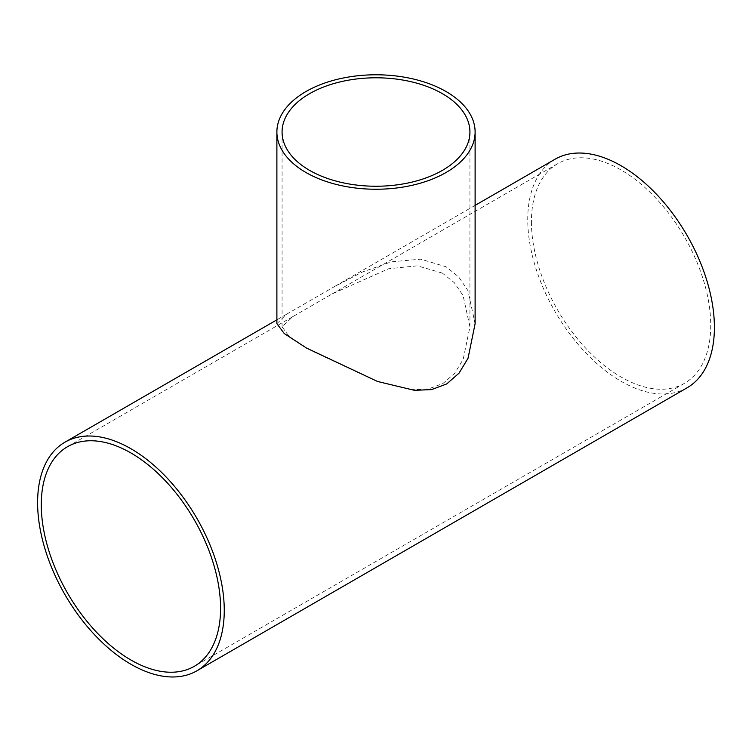 <?xml version="1.0" encoding="UTF-8"?>
<svg xmlns="http://www.w3.org/2000/svg" width="752" height="752" viewBox="0 0 752 752"><rect width="100%" height="100%" fill="white"/><g stroke="black" fill="none" stroke-linecap="round" stroke-linejoin="round"><path stroke-width="0.56" stroke-dasharray="3.76 2.82" d="M442.411 273.136L417.463 265.823L388.662 268.746L332.403 293.769L292.81 316.63L282.075 326.819L289.069 336.351L310.115 350.131L377.363 381.527L412.246 389.649L428.565 388.887L442.937 383.501L454.65 373.33L463.194 359.334L469.925 326.819L463.072 295.574L454.274 282.639L442.411 273.136M531.42 221.755A126.787 73.198 -120 0 0 586.767 349.342A126.787 73.198 -120 0 0 684.47 383.313A126.787 73.198 -120 0 0 684.47 236.908A126.787 73.198 -120 0 0 557.683 163.71A126.787 73.198 -120 0 0 531.42 221.755M276.886 323.689L286.399 314.327L333.615 287.076L362.285 272.074L391.256 261.846L420.65 259.167L446.086 266.772L458.617 276.83L467.894 290.545L475.114 323.689M687.065 387.816A131.985 76.196 60 0 1 585.357 352.453A131.985 76.196 60 0 1 527.744 219.631A131.985 76.196 60 0 1 555.079 159.208M469.925 326.819L469.925 132.014M282.075 326.819L282.075 132.014M557.683 163.71L332.403 293.778M292.81 316.63L67.53 446.697M684.47 383.313L194.317 666.3M475.114 205.381L333.615 287.076M286.399 314.327L276.886 319.826"/><path stroke-width="1.13" d="M442.411 93.671A93.925 54.229 180 0 1 469.925 132.014A93.925 54.229 180 0 1 376 186.242A93.925 54.229 180 0 1 282.075 132.014A93.925 54.229 180 0 1 340.054 81.921A93.925 54.229 180 0 1 442.411 93.671M41.275 504.733A126.787 73.198 60 0 1 67.53 446.697A126.787 73.198 60 0 1 194.317 519.895A126.787 73.198 60 0 1 194.317 666.3A126.787 73.198 60 0 1 96.613 632.329A126.787 73.198 60 0 1 41.275 504.733M446.086 91.547A99.114 57.227 0 0 0 338.071 79.148A99.114 57.227 0 0 0 276.886 132.014A99.114 57.227 0 0 0 376 189.241A99.114 57.227 0 0 0 475.114 132.014A99.114 57.227 0 0 0 446.086 91.547M475.114 132.014L475.114 323.689L468.045 358.253L459.049 373.142L446.688 383.952L431.516 389.611L414.314 390.297L377.551 381.471L306.515 348.054L284.265 333.55L276.886 323.689L276.886 132.014M475.114 205.381L555.079 159.208A131.985 76.196 60 0 1 687.065 235.414A131.985 76.196 60 0 1 687.065 387.816L196.921 670.793A131.985 76.196 -120 0 0 196.921 518.391A131.985 76.196 -120 0 0 64.935 442.195A131.985 76.196 -120 0 0 37.6 502.618A131.985 76.196 -120 0 0 95.213 635.44A131.985 76.196 -120 0 0 196.921 670.793M276.886 319.826L64.935 442.195"/></g></svg>
